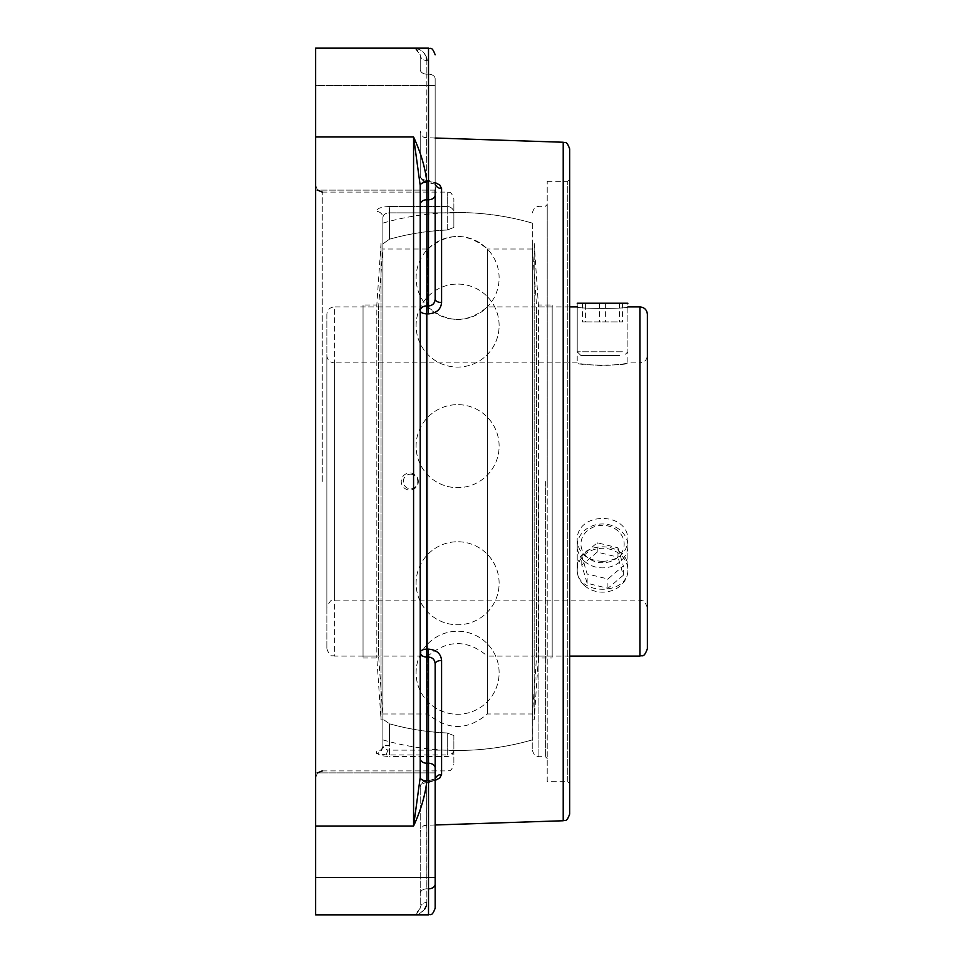 <?xml version="1.0" encoding="UTF-8"?>
<svg xmlns="http://www.w3.org/2000/svg" width="963" height="963" viewBox="0 0 963 963"><rect width="100%" height="100%" fill="white"/><g stroke="black" fill="none" stroke-linecap="round" stroke-linejoin="round"><path stroke-width="0.72" stroke-dasharray="4.82 3.61" d="M547.225 481.5L547.225 204.457L547.225 481.5M545.359 481.5L545.359 756.677L545.359 481.5M547.225 781.667L547.225 181.333L547.225 781.667L567.773 781.667L567.773 181.333L567.773 781.667L569.651 783.533L569.651 179.467L569.651 783.533M569.651 148.892L569.651 814.108M420.217 772.892L420.217 777.454A6.645 3.383 -0 0 0 426.862 780.837C425.225 795.378 420.795 810.449 413.572 826.037L413.572 136.963L420.217 185.546L420.217 770.906M420.217 777.454L420.217 758.531L420.217 777.454L413.572 826.037L315.611 826.037L315.611 48.15L413.572 48.15L416.413 48.788L420.217 54.795A6.645 5.718 0 0 0 426.862 60.513L426.862 74.163A6.645 4.695 180 0 1 420.217 69.468L420.217 54.795L415.089 48.331L413.572 48.15C420.795 48.066 425.225 52.183 426.862 60.513A6.645 5.718 180 0 1 420.217 54.795L420.217 69.468A6.645 4.695 180 0 0 426.862 74.163L426.862 180.298A6.645 4.695 180 0 1 420.217 175.603L420.217 131.1L420.217 175.603A6.645 5.802 0 0 0 426.633 181.405A6.645 5.802 0 0 1 420.217 175.603A6.645 4.695 180 0 0 426.862 180.298L426.633 137.745L426.633 181.405L435.156 182.561M420.217 758.531L420.217 204.469L420.217 758.531A6.645 4.695 0 0 0 426.862 763.238L426.862 780.837M428.511 180.346L428.354 182.284L428.511 180.346L435.156 182.898L428.511 180.346L428.511 74.163L428.511 180.346L426.862 180.298L428.511 180.346M426.356 57.13L424.563 53.579L419.88 49.631M419.591 49.486L416.413 48.788M315.611 136.963L413.572 136.963C420.795 152.551 425.225 167.622 426.862 182.163A6.645 3.383 180 0 0 420.217 185.546M426.356 905.87L426.862 902.487A6.645 5.718 -0 0 0 420.217 908.205L420.217 787.397L420.217 908.205A6.645 5.718 180 0 1 426.862 902.487C425.225 910.817 420.795 914.934 413.572 914.85L416.413 914.212L420.217 908.205L415.089 914.669L413.572 914.85L419.639 913.49M419.916 913.357L424.563 909.433M428.511 782.654L428.294 781.559C436.468 780.957 440.885 778.586 441.584 774.445A6.645 5.67 180 0 0 435.156 780.102L428.511 782.654L435.156 780.102L435.156 772.892L435.156 884.142A6.645 4.695 0 0 1 428.511 888.837L428.511 782.654L428.511 888.837L426.862 888.837A6.645 4.695 0 0 0 420.217 893.532A6.645 4.695 0 0 1 426.862 888.837L426.862 782.702A6.645 4.695 0 0 0 420.217 787.397A6.645 5.802 180 0 1 426.633 781.595A6.645 5.802 180 0 0 420.217 787.397A6.645 4.695 0 0 1 426.862 782.702L426.633 825.255L426.633 781.595L428.294 781.559L428.354 780.716L428.511 782.654L426.862 782.702L428.511 782.654M315.611 481.5L315.611 777.55L315.611 481.5M453.874 750.141C453.766 752.849 451.551 754.438 447.229 754.908L447.229 732.975A251.68 251.68 0 0 1 389.534 723.815A251.68 251.68 0 0 0 447.229 732.975L453.874 735.563L447.229 732.975L447.229 754.908L386.127 754.908L376.256 753.355C380.385 752.789 382.6 750.141 382.889 745.41L382.889 719.12L389.534 723.815L382.889 719.12L382.889 745.41A6.645 6.199 180 0 1 376.256 751.609C376.858 754.583 381.288 756.208 389.534 756.461L389.534 750.141L453.874 750.141L453.874 764.273L453.874 735.563L453.874 750.141A6.645 6.308 180 0 1 447.229 756.461L389.534 756.461M389.534 206.539C381.264 206.804 376.834 208.417 376.256 211.391C376.858 208.417 381.288 206.792 389.534 206.539L447.229 206.539L447.229 192.094L447.229 206.539L389.534 206.539L389.534 212.859C385.405 213.112 383.19 214.689 382.889 217.59A6.645 6.199 0 0 0 376.256 211.391A6.645 6.199 0 0 1 382.889 217.59L382.889 243.88L389.534 239.185L382.889 243.88L382.889 217.59L382.889 745.41L389.534 745.41L389.534 723.815L389.534 750.141C385.405 749.9 383.202 748.323 382.889 745.41L382.889 217.59C383.202 214.677 385.405 213.1 389.534 212.859L389.534 206.539M315.611 914.85L315.611 826.037M435.156 190.108L315.611 190.108L435.156 190.108L435.156 85.502L435.156 190.108L435.156 85.502L315.611 85.502L315.611 190.108L315.611 85.502L315.611 190.108L315.611 85.502L435.156 85.502L435.156 299.108L435.156 182.898A6.645 5.67 0 0 0 441.584 188.555L439.826 185.089M435.156 877.498L315.611 877.498L315.611 772.892L315.611 877.498L315.611 772.892L315.611 877.498L435.156 877.498L435.156 772.892L435.156 877.498L435.156 772.892L315.611 772.892L435.156 772.892M382.889 719.12L382.889 243.88L382.889 719.12M453.874 227.437L453.874 198.727L453.874 227.437L447.229 230.025L453.874 227.437L453.874 212.546L453.874 227.437M447.229 230.025A251.68 251.68 0 0 0 389.534 239.185A251.68 251.68 0 0 1 447.229 230.025L447.229 206.539A6.645 6.308 0 0 1 453.874 212.859L447.229 212.859L453.874 212.859A6.645 6.308 0 0 0 447.229 206.539L447.229 230.025M532.25 481.5L532.25 750.033L532.25 481.5M453.874 735.563L453.874 750.454L453.874 735.563M441.584 660.437C440.873 653.516 436.444 649.748 428.294 649.122L428.511 657.055L426.862 657.091L426.862 763.238L428.511 763.238L428.511 657.055C432.592 657.38 434.807 659.667 435.156 663.892A6.645 3.467 0 0 1 441.584 660.437L441.584 774.445M428.294 313.878C436.468 313.24 440.885 309.472 441.584 302.563A6.645 3.467 180 0 1 435.156 299.108C434.807 303.333 432.604 305.608 428.511 305.945L428.294 313.878L426.633 313.842L426.862 657.091A6.645 4.695 0 0 1 420.217 652.396A6.645 3.238 0 0 1 426.633 649.158L428.294 649.122M439.212 184.583L435.107 182.537L428.294 181.441L426.633 181.405L426.693 182.248L426.862 74.163L428.511 74.163A6.645 4.695 180 0 1 435.156 78.858L435.156 182.898L435.156 78.858A6.645 4.695 180 0 0 428.511 74.163L428.511 48.15L428.511 74.163L426.862 74.163L426.862 60.513M435.156 780.439L426.633 781.595L426.862 902.487L426.862 888.837L428.511 888.837M435.156 770.906L435.156 884.142M435.156 663.892L435.553 778.742L428.354 780.716L435.553 778.742M435.553 184.258L426.693 182.248A6.645 6.645 0 0 1 420.217 175.603A6.645 6.645 0 0 0 426.693 182.248L435.553 184.258L435.156 299.108M569.651 656.092L487.374 656.092L487.374 306.908L487.374 656.092C467.536 639.456 447.687 639.456 427.849 656.092L427.849 306.908L427.849 656.092L334.33 656.092L334.33 306.908L427.849 306.908C447.687 323.544 467.536 323.544 487.374 306.908L569.651 306.908M577.222 306.908C575.669 308.906 629.453 308.906 627.888 306.908C629.453 308.906 575.669 308.906 577.222 306.908L577.222 362.895C575.669 365.856 629.453 365.856 627.888 362.895C626.383 363.797 617.945 364.7 602.561 365.627C587.177 364.7 578.727 363.797 577.222 362.895L334.33 362.895L334.33 600.105L334.33 362.895C329.791 362.449 327.3 359.957 326.854 355.419L326.854 607.581L326.854 355.419M326.854 314.371L326.854 648.629L326.854 314.371C327.3 309.833 329.791 307.353 334.33 306.908L334.33 656.092C332.247 654.684 330.538 658.945 326.854 648.629M627.888 306.908L627.888 362.895L639.914 362.895L639.914 600.105L639.914 362.895C644.452 362.449 646.943 359.957 647.389 355.419L647.389 648.629M602.561 561.381C587.177 560.538 578.727 553.677 577.222 540.809C575.669 511.016 629.453 511.016 627.888 540.809C626.383 553.677 617.945 560.538 602.561 561.381M627.888 568.796C629.453 539.497 575.669 539.497 577.222 568.796C575.669 596.097 629.453 596.097 627.888 568.796L627.888 540.809M577.222 568.796L577.222 540.809M382.889 249.02L382.889 713.98L382.889 249.02L427.849 249.02L427.849 713.98L427.849 249.02C447.687 232.384 467.524 232.384 487.374 249.02L487.374 713.98L487.374 249.02L532.322 249.02L532.322 713.98L532.322 249.02M532.322 223.115L532.322 739.885L532.322 223.115A268.978 268.978 0 0 0 382.889 223.115L382.889 739.885L382.889 223.115M410.551 474.157A7.343 7.235 90 0 1 417.786 481.5A7.343 7.235 90 0 1 410.551 488.843A7.343 7.235 90 0 1 403.316 481.5A7.343 7.235 90 0 1 410.551 474.157M382.889 713.98L427.849 713.98C447.687 730.616 467.536 730.616 487.374 713.98L532.322 713.98M552.184 306.908L552.184 656.092L552.184 306.908L536.632 306.908L536.632 656.092L536.632 306.908L532.286 246.985L532.286 716.015L532.286 246.985M552.184 305.006L552.184 657.994L552.184 305.006L538.401 305.006L538.401 657.994L538.401 305.006L534.188 243.145L534.188 719.855L534.188 243.145L532.286 243.145L532.286 719.855L532.286 243.145M363.039 305.006L363.039 657.994L363.039 305.006L376.822 305.006L376.822 657.994L376.822 305.006L381.035 243.145L381.035 719.855L381.035 243.145L382.937 243.145L382.937 719.855L382.937 243.145M382.937 246.985L382.937 716.015L382.937 246.985L378.591 306.908L378.591 656.092L378.591 306.908L363.039 306.908L363.039 656.092L363.039 306.908M619.534 355.54L580.954 355.54L619.534 355.54M622.471 351.796L577.222 351.796L622.471 351.796M580.954 355.54L577.222 351.796L577.222 303.237L627.9 303.237L627.9 351.796L624.156 355.54M585.6 321.907L622.58 321.907L582.531 321.907L585.6 321.907L585.6 303.237L582.531 303.237L622.58 303.237L585.6 303.237M605.631 303.237L605.631 321.907M622.58 303.237L622.58 321.907M619.51 303.237L619.51 321.907M599.492 303.237L599.492 321.907M582.531 303.237L582.531 321.907M587.117 557.132A21.595 18.706 180 0 1 597.204 525.93A21.595 18.706 180 0 1 623.362 549.103A21.595 18.706 180 0 1 587.117 557.132M584.445 561.26A25.339 21.944 0 0 0 612.119 566.244A25.339 21.944 0 0 0 627.9 545.925A25.339 21.944 0 0 0 602.561 523.98A25.339 21.944 0 0 0 577.222 545.925A25.339 21.944 0 0 0 584.445 561.26M584.445 585.552A25.339 21.944 0 0 0 612.119 590.524A25.339 21.944 0 0 0 627.9 570.204A25.339 21.944 0 0 0 602.561 548.272A25.339 21.944 0 0 0 577.222 570.204A25.339 21.944 0 0 0 584.445 585.552M617.981 547.815L623.326 565.907L607.906 578.968L587.129 573.924L581.784 555.832L597.216 542.771L617.981 547.815L617.981 557.156L597.216 552.112L581.784 565.173L587.129 583.265L607.906 588.309L623.326 575.248L617.981 557.156M623.326 575.248L623.326 565.907M607.906 588.309L607.906 578.968M587.129 583.265L587.129 573.924M581.784 565.173L581.784 555.832M597.216 552.112L597.216 542.771M538.895 481.5L538.895 756.677L538.895 481.5M426.633 313.842A6.645 3.238 180 0 1 420.217 310.604A6.645 4.695 180 0 1 426.862 305.909L426.633 313.842M426.862 182.163L426.862 199.762A6.645 4.695 180 0 0 420.217 204.469M435.156 195.068A6.645 4.695 180 0 1 428.511 199.762L426.862 199.762L426.862 305.909L428.511 305.945L428.511 48.15L415.089 48.331M322.256 481.5L322.256 192.094L322.256 481.5M376.256 751.609L376.256 753.355M386.127 754.908L389.534 745.41M389.534 239.185L389.534 212.859L447.229 212.859L389.534 212.859L389.534 239.185M563.223 820.753L563.223 142.247M441.584 188.555L441.584 302.563M435.156 767.932A6.645 4.695 0 0 0 428.511 763.238L428.511 914.85M639.914 656.092L639.914 306.908M532.25 750.033C535.597 759.265 537.125 755.437 538.895 756.677L545.359 756.677L547.225 758.543M532.25 212.967C535.597 203.735 537.125 207.563 538.895 206.323L545.359 206.323L547.225 204.457M547.225 181.333L567.773 181.333L569.651 179.467M435.156 138.022L426.633 137.745C425.008 136.493 423.491 140.213 420.217 131.1M416.413 914.212L415.089 914.669M426.693 780.752A6.645 6.645 0 0 0 420.217 787.397A6.645 6.645 0 0 1 426.693 780.752L428.354 780.716L426.693 780.752M435.156 824.978L426.633 825.255C425.008 826.507 423.491 822.787 420.217 831.9M317.525 190.108L315.611 185.45M317.525 772.892L315.611 777.55M322.256 770.906L447.229 770.906C448.999 769.666 450.515 773.506 453.874 764.273M322.256 192.094L447.229 192.094C448.999 193.334 450.515 189.494 453.874 198.727M532.25 223.103A268.978 268.978 0 0 0 453.874 212.546M453.874 750.454A268.978 268.978 0 0 0 532.25 739.897M647.389 607.581C642.393 595.832 642.249 602.236 639.914 600.105L334.33 600.105C332.03 598.589 329.551 601.081 326.854 607.581M382.889 739.885A268.978 268.978 0 0 0 532.322 739.885M418.327 481.5A8.535 8.535 0 0 0 405.519 474.109A8.535 8.535 0 0 0 405.519 488.891A8.535 8.535 0 0 0 418.327 481.5M499.123 446.158A41.517 41.517 0 0 0 436.853 410.202A41.517 41.517 0 0 0 436.853 482.114A41.517 41.517 0 0 0 499.123 446.158A41.517 41.517 0 0 0 436.853 410.202A41.517 41.517 0 0 0 436.853 482.114A41.517 41.517 0 0 0 499.123 446.158M499.123 672.764A41.517 41.517 0 0 0 436.853 636.808A41.517 41.517 0 0 0 436.853 708.72A41.517 41.517 0 0 0 499.123 672.764A41.517 41.517 0 0 0 436.853 636.808A41.517 41.517 0 0 0 436.853 708.72A41.517 41.517 0 0 0 499.123 672.764M499.123 583.265A41.517 41.517 0 0 0 436.853 547.309A41.517 41.517 0 0 0 436.853 619.221A41.517 41.517 0 0 0 499.123 583.265A41.517 41.517 0 0 0 436.853 547.309A41.517 41.517 0 0 0 436.853 619.221A41.517 41.517 0 0 0 499.123 583.265M499.123 325.578A41.517 41.517 0 0 0 436.853 289.634A41.517 41.517 0 0 0 436.853 361.534A41.517 41.517 0 0 0 499.123 325.578A41.517 41.517 0 0 0 436.853 289.634A41.517 41.517 0 0 0 436.853 361.534A41.517 41.517 0 0 0 499.123 325.578M499.123 277.958A41.517 41.517 0 0 0 436.853 242.014A41.517 41.517 0 0 0 436.853 313.914A41.517 41.517 0 0 0 499.123 277.958M532.286 716.015L536.632 656.092L552.184 656.092M532.286 719.855L534.188 719.855L538.401 657.994L552.184 657.994M363.039 657.994L376.822 657.994L381.035 719.855L382.937 719.855M363.039 656.092L378.591 656.092L382.937 716.015M577.222 545.925L577.222 570.204M627.9 545.925L627.9 570.204"/><path stroke-width="1.44" d="M569.651 814.108L569.651 148.892C566.364 139.779 564.86 143.499 563.223 142.247L563.223 820.753C564.86 819.501 566.364 823.221 569.651 814.108M420.217 190.108L420.217 192.094L420.217 190.108M420.217 770.906L420.217 772.892M426.862 60.513L426.356 57.13M420.217 185.546A6.645 3.383 180 0 1 426.862 182.163C425.225 167.622 420.795 152.551 413.572 136.963L413.572 826.037L420.217 777.454L420.217 185.546L413.572 136.963L315.611 136.963L315.611 914.85L428.511 914.85C430.256 913.61 431.773 917.462 435.156 908.205L435.156 663.892C434.807 659.667 432.604 657.392 428.511 657.055L428.294 649.122C436.468 649.76 440.885 653.528 441.584 660.437A6.645 3.467 0 0 0 435.156 663.892M424.563 909.433L426.356 905.87M315.611 826.037L413.572 826.037C420.795 810.449 425.225 795.378 426.862 780.837A6.645 3.383 -0 0 1 420.217 777.454M435.156 299.108A6.645 3.467 180 0 0 441.584 302.563C440.873 309.484 436.444 313.252 428.294 313.878L428.511 305.945C432.592 305.62 434.807 303.333 435.156 299.108L435.156 195.068A6.645 4.695 180 0 1 428.511 199.762L428.511 48.15L315.611 48.15L315.611 136.963M435.156 182.561L439.802 185.065L441.584 188.555A6.645 5.67 0 0 1 435.156 182.898L435.3 184.041M439.826 185.089L439.212 184.583M435.3 778.959L435.156 780.102A6.645 5.67 180 0 1 441.584 774.445L439.85 777.887L435.156 780.439M435.156 772.892L435.156 770.906M428.511 888.837A6.645 4.695 0 0 0 435.156 884.142L435.156 877.498M435.156 195.068L435.156 190.108M435.156 884.142L435.156 908.205C431.773 917.462 430.256 913.61 428.511 914.85L428.511 763.238A6.645 4.695 0 0 1 435.156 767.932M315.611 914.85L428.511 914.85M569.651 306.908L577.222 306.908M627.888 306.908L639.914 306.908C644.452 307.353 646.943 309.833 647.389 314.371L647.389 355.419M639.914 306.908L639.914 656.092C641.996 654.684 643.705 658.945 647.389 648.629L647.389 314.371M627.9 303.237L577.222 303.237M420.217 204.469A6.645 4.695 180 0 1 426.862 199.762L426.862 182.163M426.862 305.909L426.862 199.762L428.511 199.762L428.511 305.945L426.862 305.909A6.645 4.695 180 0 0 420.217 310.604A6.645 3.238 180 0 0 426.633 313.842L426.862 305.909M426.862 780.837L426.633 313.842L428.294 313.878M428.294 649.122L426.633 649.158A6.645 3.238 0 0 0 420.217 652.396A6.645 4.695 0 0 0 426.862 657.091L428.511 657.055L428.511 763.238L426.862 763.238A6.645 4.695 0 0 1 420.217 758.531M441.584 302.563L441.584 188.555M441.584 774.445L441.584 660.437M322.256 192.094L317.525 190.108M322.256 770.906L317.525 772.892M563.223 142.247L435.156 138.022M563.223 820.753L435.156 824.978M428.511 48.15C430.256 49.39 431.773 45.538 435.156 54.795C431.773 45.538 430.256 49.39 428.511 48.15M569.651 656.092L639.914 656.092"/></g></svg>
